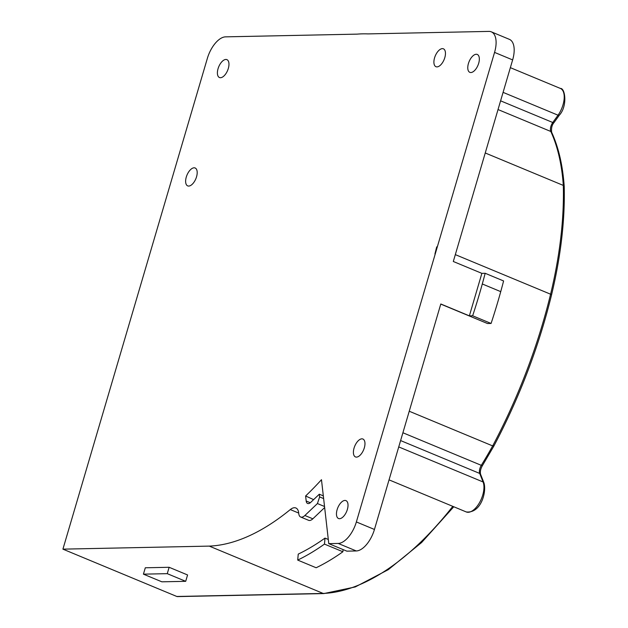 <?xml version="1.0" encoding="UTF-8"?>
<svg xmlns="http://www.w3.org/2000/svg" width="628" height="628" viewBox="0 0 628 628"><rect width="100%" height="100%" fill="white"/><g stroke="black" fill="none" stroke-linecap="round" stroke-linejoin="round"><path stroke-width="0.94" d="M434.929 253.987L436.703 246.883M472.641 315.782L469.367 315.853L481.872 273.361L485.161 273.29A295.231 146.277 112.6 0 1 482.296 283.974A340.337 168.626 112.6 0 1 472.641 315.782L491.08 323.451L487.493 323.522L440.77 304.101M409.236 411.238L492.674 445.911L493.647 445.817M185.7 581.324L161.867 581.818L143.427 574.157L167.26 573.662L169.136 567.288L187.576 574.958L185.7 581.324L167.26 573.662M342.904 551.761A274.946 136.229 -67.4 0 1 316.143 567.751L297.703 560.082L298.245 554.108A268.187 132.877 -67.4 0 0 325.006 538.102L324.464 544.099L342.904 551.761L343.1 549.594M324.464 544.099A274.946 136.229 112.6 0 1 297.703 560.082M143.427 574.157L145.304 567.783L169.136 567.288M298.645 512.566A13.526 6.696 112.6 0 0 298.245 512.88L290.293 509.575A268.187 132.877 112.6 0 1 209.281 546.109L62.918 549.147L176.806 596.474A2.253 1.915 88.8 0 0 177.473 596.6L323.836 593.57A2.253 1.915 -91.2 0 1 323.169 593.436A268.187 132.877 -67.4 0 0 452.804 506.356M434.56 57.862A9.687 4.804 112.6 0 1 443.399 48.811A9.687 4.804 112.6 0 1 444.805 57.65A9.687 4.804 112.6 0 1 435.965 66.709A9.687 4.804 112.6 0 1 434.56 57.862M186.288 177.041A9.687 4.804 112.6 0 1 195.127 167.99A9.687 4.804 112.6 0 1 196.533 176.829A9.687 4.804 112.6 0 1 187.694 185.888A9.687 4.804 112.6 0 1 186.288 177.041M354.059 448.086A9.687 4.804 112.6 0 1 362.906 439.027A9.687 4.804 112.6 0 1 364.311 447.874A9.687 4.804 112.6 0 1 355.464 456.925A9.687 4.804 112.6 0 1 354.059 448.086M218.057 68.688A9.687 4.804 112.6 0 1 226.904 59.636A9.687 4.804 112.6 0 1 228.309 68.476A9.687 4.804 112.6 0 1 219.462 77.527A9.687 4.804 112.6 0 1 218.057 68.688M62.918 549.147L207.366 58.349A22.537 11.163 112.6 0 1 225.531 36.856L357.214 34.132A277.199 137.344 112.6 0 1 367.898 33.904L488.898 31.4A22.537 11.163 112.6 0 1 491.292 31.832A22.537 11.163 112.6 0 1 494.558 52.399L356.366 521.947A22.537 11.163 112.6 0 1 338.194 543.44L328.774 543.636L321.473 479.706A268.187 132.877 112.6 0 1 305.616 495.987L306.189 501.026L310.303 502.738M324.535 506.513L317.423 503.554L304.886 515.494A9.012 4.467 112.6 0 1 300.647 517.001A9.012 4.467 112.6 0 1 298.787 513.759L298.685 512.864A13.526 6.696 112.6 0 0 295.882 507.989A13.526 6.696 112.6 0 0 290.293 509.575M300.647 517.001L308.607 520.314A9.012 4.467 -67.4 0 0 312.846 518.807L324.652 507.55M323.632 498.593L319.621 496.929L317.423 503.554M323.318 495.869L319.307 494.205L319.621 496.929M306.189 501.026A6.759 3.352 112.6 0 0 307.587 503.468A6.759 3.352 112.6 0 0 310.766 502.337L319.307 494.205M455.331 254.63L550.591 294.21A288.472 142.925 -67.4 0 0 563.308 185.417A225.366 111.658 -67.4 0 0 550.811 131.48A2.253 1.782 -24.7 0 1 551.643 132.249C558.551 147.337 562.743 165.392 564.219 186.422L563.308 185.417L485.248 152.981M328.295 539.468L325.006 538.102M313.608 499.629L305.616 495.987M468.433 63.499A9.687 4.804 112.6 0 1 477.272 54.448A9.687 4.804 112.6 0 1 478.685 63.287A9.687 4.804 112.6 0 1 469.838 72.346A9.687 4.804 112.6 0 1 468.433 63.499M337.118 509.677A9.687 4.804 112.6 0 1 345.957 500.618A9.687 4.804 112.6 0 1 347.363 509.465A9.687 4.804 112.6 0 1 338.523 518.516A9.687 4.804 112.6 0 1 337.118 509.677M491.292 31.832L509.371 39.344A22.537 11.163 112.6 0 1 512.636 59.911L494.558 52.399M491.08 323.451A340.337 168.626 -67.4 0 0 500.736 291.635A295.231 146.277 -67.4 0 0 503.593 280.952L485.161 273.29M356.366 521.947L374.445 529.459A22.537 11.163 -67.4 0 1 356.272 550.952L346.852 551.149L328.774 543.636M481.872 273.361L453.306 261.491L512.636 59.911M374.445 529.459L440.801 303.983L469.367 315.853M482.5 465.466L493.82 446.139C519.458 397.563 538.698 347.166 551.533 294.964L551.533 294.964A2.253 0.589 -166.3 0 0 550.591 294.21A333.578 165.274 112.6 0 1 542.961 322.549A333.578 165.274 112.6 0 1 492.674 445.911A268.187 132.877 -67.4 0 1 481.299 465.332A2.253 0.604 31.7 0 0 482.5 465.466C480.601 468.771 479.965 471.707 480.577 474.273A2.253 1.743 158.5 0 0 479.721 473.449A6.759 3.352 112.6 0 1 481.299 465.332L402.901 432.755M562.986 104.892A18.031 8.933 -67.4 0 0 560.372 88.438C565.255 87.834 567.681 106.258 559.297 115.238L559.297 115.238A2.253 0.832 -144.3 0 1 558.033 115.199A18.031 8.933 -67.4 0 0 562.986 104.892M480.577 474.273L483.937 482.806A2.253 1.751 158 0 0 483.929 482.791C486.81 491.74 481.095 513.508 466.274 511.953A18.031 8.933 -67.4 0 0 482.72 495.107A18.031 8.933 -67.4 0 0 483.073 481.966L479.721 473.449L400.601 440.566M398.733 446.924L483.073 481.966A2.253 1.751 158 0 1 483.929 482.791M498.028 109.547L550.811 131.48A6.759 3.352 112.6 0 1 552.766 122.507L558.033 115.199L503.083 92.363M500.595 100.825L552.766 122.507A2.253 0.832 35.7 0 0 554.037 122.546C551.981 124.862 551.18 128.096 551.643 132.249M176.806 596.474L323.169 593.436L209.281 546.109M304.886 515.494L312.846 518.807M500.736 291.635L482.296 283.974M356.272 550.952L338.194 543.44M510.36 67.659L560.372 88.438M559.297 115.238L554.037 122.546M453.777 506.765L421.6 542.537L388.308 569.651L355.291 586.929L323.867 593.57M564.219 186.453C565.043 220.122 560.812 256.295 551.533 294.964M389.038 479.855L466.274 511.953"/></g></svg>
